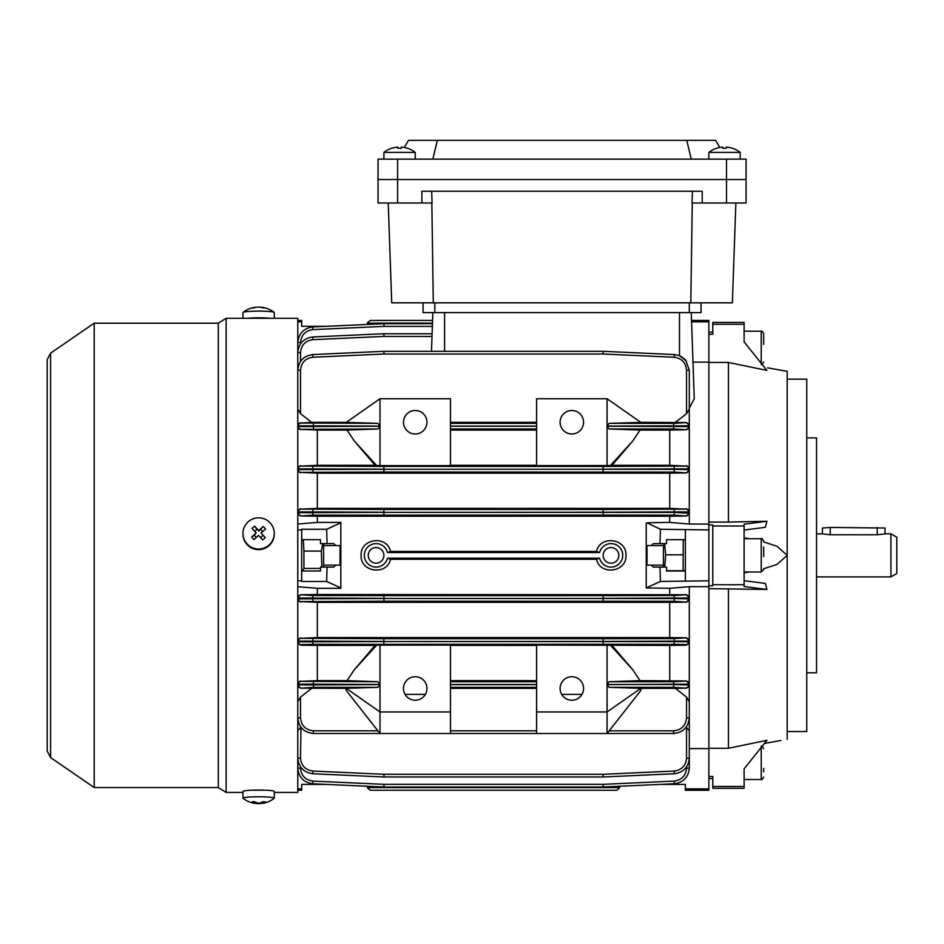 <?xml version="1.0" encoding="UTF-8"?>
<svg xmlns="http://www.w3.org/2000/svg" width="944" height="944" viewBox="0 0 944 944"><rect width="100%" height="100%" fill="white"/><g stroke="black" fill="none" stroke-linecap="round" stroke-linejoin="round"><path stroke-width="1.42" d="M708.873 580.808L660.387 581.457L646.227 587.923L646.227 523.236L647.018 522.787L660.387 529.254L708.873 529.914L708.873 585.752L712.791 585.752L712.791 584.725L744.108 584.725L744.108 586.531L766.917 589.457L708.873 588.643L708.873 790.27L685.379 790.27L685.379 784.393L660.564 784.393L619.901 786.246L619.37 788.24L616.715 790.27L370.355 790.27L616.715 790.27L619.37 788.24M646.227 546.352L647.006 545.573L647.006 565.149L663.455 565.149M763.684 547.001L763.684 556.547M383.913 152.397L383.913 159.135L383.913 152.397A25.453 25.453 0 0 1 391.677 148.255L391.677 148.255A25.453 25.453 0 0 0 383.913 152.397L415.23 152.397A25.453 25.453 0 0 0 407.454 148.255L407.454 148.255M708.873 159.135L708.873 152.397L740.19 152.397A25.453 25.453 0 0 0 732.426 148.255L732.426 148.255M708.873 152.397A25.453 25.453 0 0 1 716.638 148.255L716.638 148.255M726.255 148.302A24.898 21.559 0 0 0 722.809 148.302A24.898 21.559 0 0 1 726.255 148.302L726.255 147.122A25.394 25.394 0 0 1 732.391 148.302M716.673 148.302A25.394 25.394 0 0 1 722.809 147.122L722.809 148.302M297.773 524.038L317.349 522.41L340.843 522.41L340.843 564.359L340.052 565.149L340.052 545.573L323.615 545.573M761.242 363.31L761.242 331.214C761.537 330.518 762.351 331.332 763.684 333.657L763.684 344.395M712.791 584.725L712.791 524.97L708.873 524.97L708.873 362.449L708.873 522.079L728.449 522.079L728.449 362.449L766.917 370.414L744.108 341.87L744.108 331.214L761.242 331.214M763.684 768.381L763.684 771.826M744.108 769.218L744.108 788.311L712.791 788.311L712.791 786.458L744.108 786.458M50.598 353.15L47.2 359.593L47.2 751.117L50.598 757.572L50.598 353.15L94.188 323.19L218.3 323.19L226.123 318.293L226.123 792.429L242.962 792.429M226.123 318.293L297.773 318.293L297.773 792.429L274.279 792.429M218.3 323.19L218.3 787.532L226.123 792.429M94.188 323.19L94.188 787.532L218.3 787.532M265.04 790.175L252.201 790.175M242.962 318.293L242.962 312.535A15.659 1.404 0 0 1 243.068 312.37A15.659 1.404 0 0 1 247.104 311.579A15.659 1.404 0 0 1 269.229 311.496A15.659 1.404 0 0 1 274.173 312.37A15.659 1.404 0 0 1 274.279 312.535L274.279 318.293M256.154 307.296A25.394 18.597 84.4 0 0 253.641 307.555A25.394 18.597 84.4 0 0 251.67 308.098A24.898 15.67 55.1 0 1 254.007 307.874A25.394 18.597 -95.6 0 1 258.526 307.06A25.394 17.134 94.7 0 1 262.68 307.838A24.898 16.921 -53.1 0 1 263.966 307.897A24.898 16.921 -53.1 0 1 265.217 308.051A25.394 17.134 -85.3 0 0 263.046 307.449A25.394 17.134 -85.3 0 0 261.051 307.272L261.051 307.355M247.175 318.293A15.659 1.404 0 0 1 270.067 318.293M560.087 688.471A11.741 11.741 0 0 0 571.84 700.224A11.741 11.741 0 0 0 583.581 688.471A11.741 11.741 0 0 0 571.84 676.73A11.741 11.741 0 0 0 560.087 688.471M403.489 688.471A11.741 11.741 0 0 0 415.23 700.224A11.741 11.741 0 0 0 426.971 688.471A11.741 11.741 0 0 0 415.23 676.73A11.741 11.741 0 0 0 403.489 688.471M560.087 422.239A11.741 11.741 0 0 0 571.84 433.992A11.741 11.741 0 0 0 583.581 422.239A11.741 11.741 0 0 0 571.84 410.498A11.741 11.741 0 0 0 560.087 422.239M403.489 422.239A11.741 11.741 0 0 0 415.23 433.992A11.741 11.741 0 0 0 426.971 422.239A11.741 11.741 0 0 0 415.23 410.498A11.741 11.741 0 0 0 403.489 422.239M603.157 555.355A7.835 7.835 0 0 0 610.992 563.19A7.835 7.835 0 0 0 618.816 555.355A7.835 7.835 0 0 0 610.992 547.532A7.835 7.835 0 0 0 603.157 555.355M368.243 555.355A7.835 7.835 0 0 0 376.078 563.19A7.835 7.835 0 0 0 383.913 555.355A7.835 7.835 0 0 0 376.078 547.532A7.835 7.835 0 0 0 368.243 555.355M596.549 559.273C600.018 575.864 626.922 572.276 625.955 555.355C626.934 538.469 600.042 534.823 596.549 551.438L390.521 551.438C387.052 534.847 360.136 538.446 361.115 555.355C360.136 572.288 387.064 575.852 390.521 559.273L596.549 559.273L599.593 558.187A11.741 11.741 0 0 0 617.671 565.019A11.741 11.741 0 0 0 617.671 545.691A11.741 11.741 0 0 0 599.593 552.523L387.477 552.523A11.741 11.741 0 0 0 369.399 545.691A11.741 11.741 0 0 0 369.399 565.019A11.741 11.741 0 0 0 387.477 558.187L390.521 559.273M686.548 594.732L689.297 597.989L603.216 598.366L603.098 595.629L674.217 595.546L686.548 594.732L317.349 594.508L317.349 588.313L340.843 588.313L340.843 564.359M669.721 594.508L669.721 588.313L646.227 587.923M340.843 587.923L326.671 581.457L301.691 581.457L301.691 529.914L297.773 529.914M301.691 580.808L297.773 580.808M335.781 545.573L333.728 543.614L320.476 543.614L320.476 539.697L301.691 539.697M686.548 370.154L689.297 370.201L685.663 360.171L689.297 370.201L689.297 409.082L686.548 413.696L686.548 370.154C685.816 362.626 681.71 358.331 674.217 357.245L603.098 354.012L383.972 354.012L312.842 357.245C305.36 358.331 301.254 362.626 300.511 370.154L300.511 413.696L311.65 422.346L300.511 423.042L377.895 423.349L346.224 422.393L379.995 398.746L379.995 426.098L377.895 423.349M686.371 361.092L679.503 355.676L682.866 357.552M691.574 321.833L708.873 321.833L708.873 320.441L691.527 320.441L691.256 312.617L694.265 398.746L689.297 408.044M679.503 312.617L679.503 355.676L674.346 354.555L603.216 351.321A2.738 2.738 0 0 0 603.192 351.321L383.972 351.321A2.738 2.738 0 0 0 383.842 351.321L383.972 354.012L383.972 351.321A2.738 2.738 0 0 0 383.842 351.321L312.724 354.555C303.649 355.853 298.67 361.068 297.773 370.201C298.67 361.068 303.649 355.853 312.724 354.555L312.842 357.245M684.388 358.814L685.663 360.171M340.843 522.787L326.671 529.254L301.691 529.254L301.691 529.914M297.773 586.684L317.349 588.313M301.691 571.014L320.476 571.014L320.476 567.108L333.728 567.108L335.781 565.149M327.049 543.614L326.671 529.254M326.671 581.457L327.049 567.108M297.773 790.27L301.691 790.27L301.691 788.889L297.773 788.889M301.691 788.889L301.691 784.393L320.476 784.393M326.506 784.393L367.169 786.246L326.506 784.393L301.691 784.393M320.476 326.317L301.691 326.317L326.506 326.317L367.169 324.476L326.506 326.317M301.691 326.317L301.691 321.833L297.773 321.833M301.691 321.833L301.691 320.441L297.773 320.441M317.349 522.41L317.349 516.203L300.511 515.99L297.773 513.229M297.773 597.493L300.511 594.732L312.842 595.546L383.972 595.629L383.842 598.366L297.773 597.989A2.738 2.738 180 0 1 300.511 595.251M317.349 594.508L300.511 594.732M647.018 522.787L669.721 522.41L669.721 516.203L317.349 516.203M660.387 581.457L660.021 567.108L653.331 567.108L651.289 565.149M651.289 545.573L653.331 543.614L660.021 543.614L660.387 529.254M708.873 586.684L689.297 586.684L669.721 588.313M669.721 522.41L689.297 524.038L708.873 524.038M685.379 539.697L666.582 539.697L666.582 543.614L660.021 543.614M660.021 567.108L666.582 567.108L666.582 571.014L685.379 571.014M685.379 788.889L708.873 788.889M689.297 748.592L708.873 748.592M666.582 784.393L685.379 784.393M685.379 580.808L685.379 529.914M686.548 680.978L640.044 680.648L609.163 681.745L673.638 681.745L686.548 680.978L689.297 684.129L689.297 641.094L603.216 641.436L603.098 638.699L674.217 638.628L686.548 637.79L689.297 641.094L689.297 586.684M686.548 697.12L689.297 701.77L689.297 685.309L686.548 688.164L673.638 687.362L609.175 687.362L640.846 688.318L607.075 711.965L607.075 733.5L673.638 733.5L607.075 733.5L609.163 730.833L673.638 730.821C681.426 730.007 685.733 725.7 686.548 717.9L686.548 697.12L675.373 688.365L640.775 688.365L640.846 690.453L607.075 733.5L450.465 733.5L536.605 733.5L536.605 711.965L607.075 711.965L607.075 684.624L609.175 687.362M689.297 730.703L689.297 758.103C688.4 767.224 683.421 772.44 674.346 773.75L603.216 776.983L603.098 774.292L674.217 771.059C681.71 769.985 685.816 765.678 686.548 758.162L686.548 727.588L689.297 730.703L689.297 703.162M689.297 746.527L689.297 768.133L689.297 746.527M708.873 362.118L692.979 362.118M708.873 321.833L708.873 334.27L712.791 334.27L712.791 324.264L744.108 324.264L744.108 341.87M582.011 694.347L561.668 694.347M425.402 694.347L405.059 694.347M300.959 727.305L300.511 758.162C301.254 765.678 305.36 769.985 312.842 771.059L383.972 774.292L603.098 774.292L603.098 776.983L383.972 776.983L383.972 774.292L383.842 776.983L312.724 773.75C303.649 772.44 298.67 767.224 297.773 758.103C298.67 767.224 303.649 772.44 312.724 773.75L312.842 771.059M536.605 688.365L450.465 688.365M377.895 687.362L313.432 687.362L300.511 688.164L346.295 688.365L346.224 690.453L379.995 733.5L313.432 733.5L450.465 733.5L450.465 711.965L379.995 711.965L346.224 688.318L377.895 687.362L379.995 684.624L379.995 733.5M311.697 688.365L300.511 697.12L300.511 717.9C301.337 725.7 305.644 730.007 313.432 730.821L377.895 730.821M536.605 422.346L450.465 422.346M379.995 398.746L450.465 398.746L450.465 426.098L536.605 426.098L536.605 398.746L607.075 398.746L640.846 422.393L609.175 423.349L673.638 423.349L686.548 422.558L640.775 422.346M675.42 422.346L686.548 413.696M346.295 422.346L311.65 422.346M377.907 428.977L300.511 429.331A2.738 2.738 -0 0 1 297.773 426.594L379.995 426.228L377.907 428.977L347.014 430.075L354.271 440.931L375.075 465.309L379.995 465.628L450.465 465.628L450.465 426.228L536.605 426.228L536.605 465.628L610.39 465.545L611.995 465.309L632.799 440.931L640.044 430.075L609.163 428.977L607.075 426.228L607.075 465.628M375.075 465.309L317.349 465.309L300.511 466.112L383.972 466.43L383.842 469.168L297.773 468.849A2.738 2.738 180 0 1 300.511 466.112M686.548 465.522L689.297 468.849L603.216 469.168L603.098 466.43L686.548 466.112L669.721 465.309L611.995 465.309M536.605 465.309L450.465 465.309M347.014 430.075L317.349 430.075L317.349 465.309M300.511 429.331L317.349 430.075M354.271 669.792L347.014 680.648L317.349 680.648L317.349 645.413L375.075 645.413L354.271 669.792L376.68 645.165L375.075 645.413M347.014 680.648L377.907 681.745L379.995 684.483L297.773 684.129A2.738 2.738 0 0 1 300.511 681.379L377.907 681.745M317.349 680.648L300.511 681.379M669.721 680.648L669.721 645.413L536.605 645.082L536.605 684.483L450.465 684.483L450.465 645.082L376.68 645.165M536.605 645.413L450.465 645.413M669.721 645.413L686.548 645.2L686.548 644.599L674.217 644.351L603.098 644.292L312.842 644.351L300.511 644.599L300.511 645.2L317.349 645.413M536.605 430.075L450.465 430.075M640.044 680.648L632.799 669.792L611.995 645.413M675.373 688.365L686.548 688.164M609.163 681.745L607.075 684.483L607.075 645.082M669.721 465.309L669.721 430.075L640.044 430.075M669.721 430.075L686.548 429.732L673.638 428.977L609.163 428.977M609.175 423.349L607.075 426.098L607.075 398.746M300.511 601.588A2.738 2.738 -0 0 1 297.773 598.85L383.842 598.484L383.972 601.222L300.511 601.588L317.349 602.343L317.349 637.578L300.511 638.356L383.972 638.699L383.842 641.436L297.773 641.094A2.738 2.738 180 0 1 300.511 638.356M300.511 602.13L297.773 599.334M297.773 640.539L300.511 637.79M686.548 637.79L669.721 637.578L669.721 602.343L317.349 602.343M669.721 637.578L317.349 637.578M689.297 524.038L689.297 513.229L686.548 515.99L674.217 515.164L603.098 515.094L312.842 515.164L300.511 515.99M669.721 516.203L686.548 515.99M669.721 602.343L686.548 602.13L674.217 601.293L383.972 601.222L383.972 598.484L603.098 598.484L383.842 598.484L383.972 595.629L603.098 595.629L603.098 601.222L603.098 598.484L674.346 598.555L689.297 598.85L686.548 602.13M300.511 429.732L297.773 427.007M297.773 468.318L300.511 465.522M300.511 472.366A2.738 2.738 -0 0 1 297.773 469.616L383.842 469.286L383.972 472.024L300.511 472.366L317.349 473.145L317.349 508.379L300.511 509.135L383.972 509.489L383.842 512.226L297.773 511.872A2.738 2.738 180 0 1 300.511 509.135M300.511 472.92L297.773 470.171M297.773 511.377L300.511 508.592M686.548 508.592L689.297 511.872L603.216 512.226L603.098 509.489L686.548 509.135L669.721 508.379L669.721 473.145L317.349 473.145M669.721 508.379L317.349 508.379M300.511 515.471A2.738 2.738 -0 0 1 297.773 512.722L383.842 512.356L383.972 509.489L603.098 509.489L603.098 512.226L383.972 512.356L674.346 512.427L689.297 513.229L689.297 427.007L686.548 429.732M669.721 473.145L686.548 472.92L674.217 472.094L383.972 472.024L383.972 469.286L603.098 469.286L383.842 469.286L383.972 466.43L603.098 466.43L603.098 472.024L603.098 469.286L674.346 469.345L689.297 469.616L686.548 472.92M300.511 645.2L297.773 642.404M297.773 683.716L300.511 680.978M536.605 680.648L450.465 680.648M300.511 644.599A2.738 2.738 -0 0 1 297.773 641.861L383.842 641.542L383.972 638.699L603.098 638.699L603.098 641.436L383.972 641.542L674.346 641.613L689.297 641.861L686.548 645.2M297.773 730.703L300.511 727.588M300.511 413.696L297.773 409.082M297.773 425.402L300.511 422.558M686.548 422.558L689.297 425.402L689.297 409.082M300.511 688.164L297.773 685.309M297.773 701.77L300.511 697.12M607.075 684.624L689.297 684.129L689.297 685.309M689.297 701.77L689.297 717.841C688.294 727.281 683.078 732.509 673.638 733.5C683.078 732.509 688.294 727.281 689.297 717.841L686.548 717.9M379.995 645.082L379.995 684.483M536.605 711.965L536.605 684.624L450.465 684.624L450.465 711.965M432.022 336.418L383.972 336.418L383.972 333.739A2.738 2.738 0 0 0 383.842 333.739L383.972 336.418L312.842 339.651L312.724 336.973C303.649 338.271 298.67 343.486 297.773 352.619C298.67 343.486 303.649 338.271 312.724 336.973L383.842 333.739A2.738 2.738 0 0 1 383.972 333.739L432.116 333.739M689.297 425.402L689.297 426.594A2.738 2.738 180 0 1 686.548 429.331M379.995 426.228L379.995 465.628M383.842 323.709A2.738 2.738 0 0 1 383.972 323.709L432.458 323.709L383.972 323.709A2.738 2.738 0 0 0 383.842 323.709L312.724 326.943L383.842 323.709L383.972 326.388L312.842 329.621C305.36 330.695 301.254 335.002 300.511 342.53L300.511 343.769M603.098 787.013L603.098 784.322L603.216 787.001L674.346 783.768L603.216 787.001A2.738 2.738 0 0 1 603.098 787.013L383.972 787.013L383.972 784.322L603.098 784.322L674.217 781.101C681.71 780.015 685.816 775.72 686.548 768.192L686.548 766.953M674.217 771.059L674.346 773.75C683.421 772.44 688.4 767.224 689.297 758.103L689.297 731.612M686.548 466.112A2.738 2.738 180 0 1 689.297 468.849L689.297 469.616A2.738 2.738 180 0 1 686.548 472.366M383.842 787.001L312.724 783.768C303.649 782.47 298.67 777.254 297.773 768.133C298.67 777.254 303.649 782.47 312.724 783.768L312.842 781.101L383.972 784.322L383.842 787.001A2.738 2.738 0 0 0 383.972 787.013A2.738 2.738 0 0 1 383.842 787.001M607.075 426.228L689.297 426.594M686.548 423.042A2.738 2.738 180 0 1 689.297 425.791L607.075 426.098M673.638 687.362L673.638 684.624L689.297 684.931A2.738 2.738 180 0 1 686.548 687.669M674.346 783.768C683.421 782.47 688.4 777.254 689.297 768.133C688.4 777.254 683.421 782.47 674.346 783.768L674.217 781.101M312.724 326.943C303.649 328.252 298.67 333.468 297.773 342.589C298.67 333.468 303.649 328.252 312.724 326.943L312.842 329.621M379.995 426.098L297.773 425.791A2.738 2.738 0 0 1 300.511 423.042M300.511 687.669A2.738 2.738 -0 0 1 297.773 684.931L379.995 684.624M297.773 717.841C298.764 727.281 303.992 732.509 313.432 733.5C303.992 732.509 298.764 727.281 297.773 717.841L300.511 717.9M370.355 320.441L432.576 320.441L370.355 320.441L367.7 322.482L370.355 320.441M431.491 351.321L432.848 312.617L432.482 323.119L367.535 323.119L367.169 324.476M367.535 323.119L367.7 322.482M367.169 786.246L367.535 787.591L619.535 787.591M367.7 788.24L370.355 790.27L367.535 787.591M599.593 552.523L596.549 551.438M390.521 551.438L387.477 552.523M599.593 558.187L387.477 558.187M383.842 641.542L383.972 644.292L383.842 641.542M603.216 641.542L603.098 644.292L603.216 641.542M383.842 512.356L383.972 515.094L383.842 512.356M603.216 512.356L603.098 515.094L603.216 512.356M603.216 351.321L603.098 354.012L603.098 351.321M610.39 465.545L632.799 440.931M610.39 645.165L632.799 669.792M376.68 465.545L354.271 440.931M646.227 587.487L647.018 587.923M340.843 587.487L340.052 587.923M340.843 523.236L340.052 522.787M378.037 202.995L378.037 179.502L746.067 179.502L746.067 159.135L378.037 159.135L378.037 179.502L746.067 179.502L746.067 202.995L702.218 202.995L702.218 191.243L421.885 191.243L421.885 202.995L378.037 202.995L378.037 159.135M404.327 147.512L408.457 140.349L715.635 140.349L719.776 147.512M437.343 140.349L432.848 159.135M686.76 140.349L691.256 159.135M401.294 148.302A24.898 21.559 0 0 0 397.849 148.302A24.898 21.559 0 0 1 401.294 148.302L401.294 147.122A25.394 25.394 0 0 1 407.43 148.302M391.713 148.302A25.394 25.394 0 0 1 397.849 147.122L397.849 148.302M664.729 567.108L665.697 554.824L664.611 543.614M683.22 539.697L683.137 570.742L666.582 570.742M683.137 554.824L665.697 554.824M683.137 570.742L684.518 570.99L685.379 569.551M663.455 543.614L663.455 567.108M388.232 202.995L391.725 302.823L732.379 302.823L735.872 202.995M702.218 202.995L692.011 202.995L692.424 191.243M431.668 191.243L432.081 202.995L421.885 202.995M433.284 302.823L431.845 202.995M690.807 302.823L692.259 202.995M701.038 302.823L701.038 312.617L423.065 312.617L423.065 302.823L423.065 312.617M822.413 533.82L822.413 528.026L830.236 527.448L885.059 528.026L885.059 533.82M896.8 537.219L896.8 573.504L890.924 576.89L890.924 533.82L896.8 537.219M822.413 533.879L830.236 534.776L877.224 534.776L885.059 533.879M323.615 567.108L323.615 543.614M302.599 571.014L303.933 568.441L303.933 551.084L321.373 551.084L321.845 566.73M303.933 568.441L320.476 568.441M322.73 543.614L321.373 551.084M303.933 551.084L303.331 539.697M787.178 731.541L806.754 731.541L806.754 379.169L787.178 379.169M806.754 437.898L816.536 437.898L816.536 672.812L806.754 672.812M712.791 778.529L708.873 778.529L708.873 776.452L712.791 776.452L712.791 786.458M708.873 524.97L708.873 529.914M712.791 525.997L744.108 525.997L744.108 584.725M744.108 324.264L744.108 322.4L712.791 322.4L712.791 324.264M712.791 332.194L708.873 332.194L708.873 362.449L728.449 362.449M708.873 585.752L708.873 748.273L728.449 748.273L766.917 740.308L744.108 768.841M764.392 743.459L780.936 740.485M775.909 741.382L771.578 742.161M768.687 742.68L765.36 743.282M728.449 748.273L728.449 588.643M766.917 589.457L765.372 583.416L744.108 580.69M744.108 530.032L765.372 527.307L766.917 521.265L744.108 524.191L744.108 525.997M728.449 522.079L766.917 521.265M744.108 537.856L749.017 538.717M763.684 541.927L777.077 546.34L787.178 555.355L777.042 564.394L763.684 568.795M749.017 571.993L744.108 572.855M787.178 739.376L787.178 371.346L767.602 367.83M770.174 368.302L773.997 368.986M775.803 369.316L781.018 370.249M261.051 802.601L261.051 803.438A25.394 17.134 -94.7 0 0 263.046 803.261A25.453 25.453 0 0 0 274.173 798.341A15.659 1.404 180 0 0 274.279 798.187L274.279 791.461A15.659 1.404 180 0 0 270.137 790.506A15.659 1.404 180 0 0 252.921 790.152A15.659 1.404 180 0 0 242.962 791.461L242.962 798.187A15.659 1.404 180 0 0 243.068 798.341A25.453 25.453 0 0 0 253.641 803.167A25.394 18.597 95.6 0 0 256.19 803.427A25.394 18.597 -84.4 0 0 258.526 803.651A25.394 17.134 85.3 0 0 261.051 803.368M274.279 798.187A15.659 1.404 180 0 0 270.137 797.232A15.659 1.404 180 0 0 248.012 797.149A15.659 1.404 180 0 0 242.962 798.187M261.051 803.438A25.394 18.597 -84.4 0 0 265.571 801.881A24.898 13.428 -130.8 0 1 263.234 801.657A25.394 18.597 95.6 0 1 258.727 803.214A25.394 17.134 -94.7 0 1 254.561 801.621A24.898 14.679 133.4 0 1 253.275 801.775A24.898 14.679 133.4 0 1 252.024 801.834A25.394 17.134 85.3 0 0 256.19 803.427L256.19 802.435M242.962 533.419L242.962 534.033A15.659 15.6 0 0 0 264.32 548.558A15.659 15.6 0 0 0 274.279 534.033L274.279 533.419A15.659 15.6 0 0 0 248.012 521.949A15.659 15.6 0 0 0 247.104 543.992A15.659 15.6 0 0 0 274.279 533.419M262.68 539.968A24.898 10.974 -40.8 0 0 263.966 538.823A24.898 10.974 -40.8 0 0 265.217 537.643A25.394 1.546 -132.5 0 0 261.051 533.041A25.394 1.676 -42.8 0 1 265.571 529.006A24.898 13.712 -130.3 0 0 263.234 526.492A25.394 1.676 137.2 0 0 258.727 530.516A25.394 1.546 -132.5 0 0 254.561 526.127A24.898 13.83 135.1 0 0 253.275 527.271A24.898 13.83 135.1 0 0 252.024 528.451A25.394 1.546 47.5 0 1 256.19 532.841A25.394 1.676 137.2 0 0 251.67 537.089A24.898 11.08 45.3 0 0 254.007 539.614A25.394 1.676 -42.8 0 1 258.526 535.366A25.394 1.546 47.5 0 1 262.68 539.968M256.296 537.443L254.278 535.26L256.19 532.841M254.75 531.307L256.957 529.277L254.561 526.127M256.957 529.277L258.727 530.516M258.727 531.177L263.234 526.492M260.627 529.431L262.644 531.602M265.217 537.643L261.051 533.041M262.81 535.602L260.591 537.643M254.278 535.26L251.67 537.089M744.108 571.993L761.242 571.993L761.242 538.717C761.43 537.891 762.245 538.705 763.684 541.172M744.108 779.508L761.242 779.508L761.242 747.412M673.638 733.5L673.638 730.821M450.465 730.821L536.605 730.821M313.432 733.5L313.432 730.821M313.432 423.349L313.432 428.977M313.432 681.745L313.432 687.362M450.465 423.349L536.605 423.349M536.605 428.977L450.465 428.977M673.638 681.745L673.638 684.483L607.075 684.483M673.638 423.349L673.638 428.977M536.605 687.362L450.465 687.362M450.465 681.745L536.605 681.745M312.842 339.651C305.36 340.737 301.254 345.032 300.511 352.56L300.511 361.351M432.364 326.388L383.972 326.388L383.972 323.709M300.511 766.953L300.511 768.192C301.254 775.72 305.36 780.015 312.842 781.101M300.511 768.192L297.773 768.133M686.548 768.192L689.297 768.133M674.217 644.351L674.217 638.628M674.217 601.293L674.217 595.546M674.217 515.164L674.217 509.418M674.217 472.094L674.217 466.371M312.842 466.371L312.842 472.094M312.842 509.418L312.842 515.164M312.842 595.546L312.842 601.293M312.842 638.628L312.842 644.351M689.297 758.103L686.548 758.162M297.773 758.103L300.511 758.162M689.297 597.989A2.738 2.738 180 0 0 686.548 595.251M689.297 598.85A2.738 2.738 180 0 1 686.548 601.588M689.297 641.094A2.738 2.738 180 0 0 686.548 638.356M689.297 641.861A2.738 2.738 180 0 1 686.548 644.599M689.297 511.872A2.738 2.738 180 0 0 686.548 509.135M689.297 512.722A2.738 2.738 180 0 1 686.548 515.471M689.297 684.129A2.738 2.738 180 0 0 686.548 681.379M297.773 370.201L300.511 370.154M674.346 354.555L674.217 357.245M297.773 352.619L300.511 352.56M297.773 342.589L300.511 342.53M444.589 351.321L444.589 312.617M726.491 202.995L726.491 159.135M397.613 202.995L397.613 159.135M689.297 312.617L689.297 302.823M434.806 312.617L434.806 302.823M877.224 527.448L877.224 534.776M830.236 527.448L830.236 534.776M646.227 564.359L647.006 565.149M761.242 571.993L763.684 569.551M744.108 538.717L761.242 538.717M647.006 545.573L663.455 545.573M740.19 159.135L740.19 152.397M340.052 565.149L323.615 565.149M340.843 546.352L340.052 545.573M761.242 364.49C761.537 365.186 762.351 364.372 763.684 362.048M761.242 779.508C761.537 780.204 762.351 779.39 763.684 777.054M761.242 746.22C761.537 745.524 762.351 746.338 763.684 748.675M47.2 572.973L47.2 751.117M50.598 757.572L94.188 787.532M253.641 307.555A25.453 25.453 0 0 0 243.068 312.37M274.173 312.37A25.453 25.453 0 0 0 263.046 307.449M415.23 159.135L415.23 152.397M685.379 541.172L684.53 539.697M816.536 533.82L822.566 533.82M884.894 533.82L890.924 533.82M816.536 576.89L890.924 576.89M301.691 569.551L302.54 571.014M301.691 541.172L302.54 539.697"/></g></svg>
